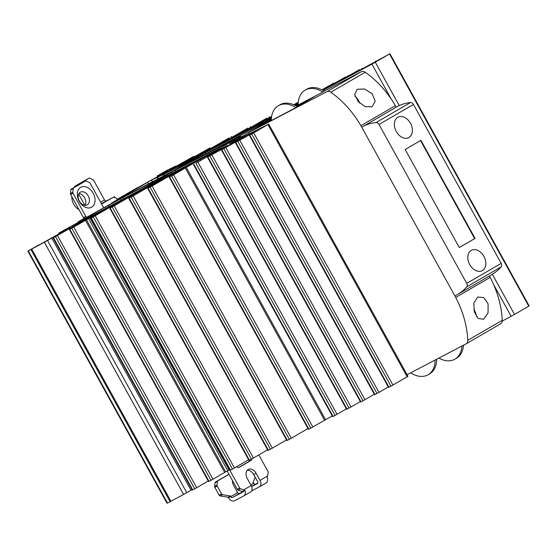 <?xml version="1.0" encoding="UTF-8"?>
<svg xmlns="http://www.w3.org/2000/svg" width="557" height="557" viewBox="0 0 557 557"><rect width="100%" height="100%" fill="white"/><g stroke="black" fill="none" stroke-linecap="round" stroke-linejoin="round"><path stroke-width="0.84" d="M79.359 201.091A7.206 5.117 62.4 0 0 87.129 204.906A7.206 5.117 62.4 0 0 88.222 195.946A7.206 5.117 62.4 0 0 80.452 192.137A7.206 5.117 62.4 0 0 79.359 201.091M79.205 201.321A11.349 8.07 62.4 0 0 90.875 207.587A11.349 8.07 62.4 0 0 93.165 193.216A11.349 8.07 62.4 0 0 80.382 187.535A11.349 8.07 62.4 0 0 79.205 201.321M85.061 205.324A7.206 5.117 62.4 0 0 84.629 197.826A7.206 5.117 62.4 0 0 78.927 193.599M71.874 196.718A11.043 7.854 62.4 0 0 73.705 204.175A11.043 7.854 62.4 0 0 78.997 209.62M94.453 191.051A7.206 5.117 62.4 0 0 93.994 190.104A7.206 5.117 62.4 0 0 93.437 189.206M88.981 215.998L87.212 217.021A1.281 0.912 -117.6 0 1 87.184 217.035A1.281 0.912 -117.6 0 1 85.806 216.36L73.016 193.195A1.281 0.912 -117.6 0 1 72.807 192.269L73.204 188.593A1.281 0.912 -117.6 0 1 73.58 187.939L85.465 181.039A1.281 0.912 -117.6 0 1 85.486 181.025A1.281 0.912 -117.6 0 1 86.203 181.039L89.475 182.585A1.281 0.912 -117.6 0 1 90.143 183.246L103.651 207.712M101.395 203.625L112.479 197.714A5.445 3.829 59.8 0 1 117.583 199.385M83.118 182.264A1.281 0.912 62.4 0 0 83.09 182.278A1.281 0.912 62.4 0 0 83.07 182.292L71.185 189.192A1.281 0.912 62.4 0 0 70.809 189.846L70.419 193.523A1.281 0.912 62.4 0 0 70.621 194.449L83.411 217.613A1.281 0.912 62.4 0 0 84.796 218.288A1.281 0.912 62.4 0 0 84.817 218.274L87.164 217.049M106.255 200.798A1.601 1.128 59.8 0 1 104.479 199.921L93.701 180.398A1.281 0.912 -117.6 0 0 93.033 179.737L89.761 178.191A1.281 0.912 -117.6 0 0 89.043 178.17L86.655 179.424A1.281 0.912 62.4 0 0 86.627 179.438L74.742 186.344A1.281 0.912 62.4 0 0 74.366 186.992L74.332 187.368M84.831 205.303L78.662 194.115M78.899 200.144L79.916 201.989M249.529 460.138A3.203 2.277 -117.6 0 1 248.589 461.732L238.584 467.546M247.238 470.289A7.206 5.117 -117.6 0 1 253.686 474.501L257.633 481.645A1.601 1.128 59.8 0 1 257.438 483.553A1.601 1.128 59.8 0 1 257.411 483.567L257.466 483.532M227.207 471.027L237.303 489.318A1.281 0.912 62.4 0 0 238.076 490.021L242.191 491.553L244.683 490.244L240.471 488.768A1.281 0.912 -117.6 0 1 239.691 488.064L229.561 469.711M236.509 466.773A3.203 2.277 62.4 0 0 239.113 467.379A3.203 2.277 62.4 0 0 239.176 467.344L250.984 460.479A3.203 2.277 62.4 0 0 251.917 458.884M258.824 454.902L268.042 471.598A1.281 0.912 -117.6 0 1 268.23 472.642L267.492 476.054L260.028 480.392L256.081 473.248A7.206 5.117 62.4 0 0 248.311 469.44A7.206 5.117 62.4 0 0 247.224 478.393L251.165 485.537L243.701 489.875M76.741 185.968L76.762 185.739A1.281 0.912 -117.6 0 1 77.138 185.091L89.023 178.184A1.281 0.912 -117.6 0 1 89.043 178.17M267.492 476.054L267.256 477.711A5.445 3.829 -120.2 0 1 266.065 482.982A5.445 3.829 -120.2 0 1 265.961 483.044L259.471 486.811M260.028 480.392A5.445 3.829 59.8 0 1 259.367 486.874A5.445 3.829 59.8 0 1 259.263 486.929L251.541 490.968M251.646 486.581L257.411 483.567M243.917 495.841L250.406 492.075A5.445 3.829 -120.2 0 0 250.511 492.019A5.445 3.829 -120.2 0 0 251.165 485.537M242.309 491.977L239.371 493.516A1.601 1.128 -120.2 0 1 237.602 492.639L233.655 485.488A7.206 5.117 62.4 0 1 232.471 480.566M231.977 497.45L231.155 497.324A0.641 0.453 -117.6 0 1 231.545 497.673L231.977 497.45A1.601 1.128 -120.2 0 0 232.68 497.401L241.856 492.604A1.601 1.128 -120.2 0 0 241.884 492.583A1.601 1.128 -120.2 0 0 242.288 492.054L242.191 491.553M244.683 490.244L245.01 490.626A5.445 3.829 59.8 0 1 243.82 495.904A5.445 3.829 59.8 0 1 243.715 495.967L234.532 500.764A5.445 3.829 59.8 0 1 228.516 497.777L230.8 496.329A0.641 0.453 62.4 0 0 230.333 495.96L222.466 494.658A1.281 0.912 -117.6 0 1 221.54 493.913L217.216 486.094A1.281 0.912 -117.6 0 1 217.014 485.161L217.404 481.492A1.281 0.912 -117.6 0 1 217.78 480.837L229.018 474.313M251.583 486.421L257.856 482.947M228.955 474.209L215.385 482.09A1.281 0.912 62.4 0 0 215.009 482.738L214.619 486.414A1.281 0.912 62.4 0 0 214.828 487.34L219.145 495.166A1.281 0.912 62.4 0 0 220.071 495.911L227.938 497.213A0.641 0.453 -117.6 0 1 228.405 497.582M230.132 496.976L230.8 496.329M255.169 477.182L252.975 482.808A0.641 0.453 62.4 0 0 253.045 483.406L253.929 483.156L254.215 484.527A1.601 1.128 59.8 0 0 254.925 484.479M322.573 90.185L345.632 76.894L330.586 85.917L359.599 69.59L347.422 76.95L389.942 53.73L371.923 64.125L322.893 90.373M194.128 158.104L193.745 157.408L191.984 158.272L185.425 161.969L190.863 159.128L190.954 159.817M168.499 170.811L164.969 172.747M157.708 176.576L168.388 170.609M108.497 205.164L119.17 199.197M59.286 233.752L69.959 227.785M95.707 215.294L95.317 214.584L86.996 219.145L92.434 216.304L92.587 217.105M181.742 169.829L189.484 165.547M121.175 199.9L120.59 198.842L108.643 205.268L109.151 206.194M193.119 157.735L193.516 158.446L193.119 157.735M94.69 214.911L95.101 215.65L94.69 214.911M128.681 194.212L119.045 199.03M229.916 143.602L271.363 119.407L248.533 132.663L249.216 133.903M295.266 105.517L298.197 103.818M197.846 162.108L195.862 163.208L335.07 415.383L337.048 414.29L197.846 162.108L217.787 150.529L218.024 150.961M207.831 156.942L209.829 155.897L349.037 408.072L347.039 409.117L207.831 156.942L207.413 157.144L227.34 145.516L217.787 150.529M221.797 149.631L223.796 148.587L363.004 400.762L361.006 401.806L221.797 149.631L221.38 149.833L238.438 139.877L209.829 155.897M235.764 142.327L237.762 141.283L376.971 393.458L374.972 394.502L235.764 142.327L235.346 142.529L249.543 134.23L223.796 148.587M249.731 135.017L251.729 133.972L390.937 386.147L388.939 387.192L249.731 135.017L249.313 135.219L260.648 128.583L237.762 141.283M229.867 143.511L268.746 124.107L251.729 133.972M321.897 89.816L334.075 82.958L322.106 89.928M294.778 105.259L298.218 103.289M298.28 102.37L297.466 102.857L298.274 102.474M298.26 102.634L294.249 105.001M293.748 104.772L298.301 102.126M271.475 117.666L255.628 125.938L271.607 116.629M188.565 161.064L188.322 160.625L183.866 163.076L178.101 166.536L195.584 157.276L229.066 137.885L199.601 155.292L214.536 147.361L248.018 127.971L218.553 145.37L233.494 137.44L266.97 118.056L236.676 135.859L252.446 127.525L271.642 116.371M188.322 160.625L190.654 159.274M193.745 157.408L195.068 156.691L195.444 157.359M196.245 156.893L195.883 156.232L195.068 156.691M195.883 156.232L198.208 154.881L198.571 155.542M157.777 176.541L157.227 175.935L166.063 170.853L175.525 166.132L169.676 169.593L176.799 165.902L193.3 156.601L193.718 156.399L193.314 156.649L193.606 157.185L209.557 148.092L198.208 154.881M193.592 157.192L165.937 172.586L193.314 156.649M157.394 175.852L160.59 174.181L160.785 174.536M161.544 174.035L160.59 174.181M161.384 173.742L167.295 170.498L160.611 174.654L164.809 172.454M157.694 176.548L137.433 187.82M117.416 199.204L137.363 187.695M117.555 199.357L116.559 200.054M116.664 200.847L116.831 200.353L111.393 203.242L116.573 200.102M116.51 200.569L118.982 199.288M108.483 205.136L89.183 215.879M59.348 233.717L58.965 233.007L76.406 223.385L85.089 218.309L78.05 221.937L84.232 218.33M58.965 233.028L62.161 231.357L62.356 231.712M63.115 231.211L62.161 231.357M62.955 230.918L67.348 228.642M67.446 229.435L67.62 228.941L62.182 231.83L67.362 228.69M67.293 229.157L69.771 227.876M59.272 233.724L39.004 244.996M28.268 250.894L30.913 249.515L170.122 501.69L167.476 503.068L28.268 250.894L27.85 251.096L38.934 244.871M53.507 237.693L55.498 236.648L194.706 488.823L192.715 489.868L53.507 237.693L53.089 237.895L62.864 232.165L30.913 249.515M81.935 222.055L92.692 215.517L84.051 220.119L55.498 236.648M81.928 222.041L69.347 229.387L71.762 228.14L210.971 480.315L212.955 479.222L73.747 227.047L71.762 228.14M229.686 469.642L229.108 469.976L89.9 217.801L73.747 227.047M89.9 217.801L92.225 216.45M95.317 214.584L96.64 213.867L97.015 214.536M97.816 214.069L97.454 213.408L96.64 213.867M97.454 213.408L99.78 212.057L100.149 212.718M91.264 217.933L93.263 216.889L232.471 469.064L230.473 470.108L91.264 217.933L90.847 218.135L123.557 199.086L99.78 212.057M110.216 208.019L112.215 206.974L251.423 459.149L249.425 460.193L110.216 208.019L109.799 208.221L142.508 189.164L126.738 197.498L93.263 216.889M129.175 198.097L131.167 197.053L270.375 449.227L268.383 450.272L129.175 198.097L128.758 198.299L161.46 179.25L145.69 187.584L112.215 206.974M148.127 188.182L150.118 187.138L289.327 439.313L287.335 440.357L148.127 188.182L147.709 188.384L180.419 169.335L164.649 177.662L131.167 197.053M189.129 165.735L201.913 158.084L187.563 165.561L150.118 187.138M189.018 165.526L189.38 165.366M181.735 169.815L169.21 177.133L171.619 175.887L310.827 428.061L312.811 426.968L173.603 174.794L171.619 175.887M214.598 152.152L220.321 148.454L205.101 156.496L173.603 174.794M214.522 152.012L195.862 163.208M197.596 156.844L172.942 171.055L128.382 194.358M148.392 183.901L147.542 182.362L118.996 198.94M147.542 182.362L151.504 180.169L152.402 181.798M158.836 176.451L151.504 180.169M158.787 176.36L157.018 177.537L157.854 177.133L158.634 178.546M165.081 173.464L157.854 177.133M165.032 173.373L162.463 175.051L164.134 174.244L197.547 156.761M202.128 155.786L201.564 154.769L180.921 166.877L255.677 127.483L271.405 118.46M201.564 154.769L205.533 152.583L206.139 153.683M271.433 118.105L205.533 152.583M171.612 173.512L171.055 172.496L150.411 184.604L220.245 148.065L240.763 136.228L175.016 170.31L175.629 171.41M171.055 172.496L175.016 170.31M224.958 144.43L225.376 145.196L224.958 144.43M167.086 174.571L142.432 188.781L72.779 225.905M101.82 210.219L101.277 209.237L72.73 225.815M101.277 209.237L105.238 207.044L105.767 208.005M108.873 206.341L108.357 205.415L105.238 207.044M120.59 198.842L123.222 197.408L123.828 198.508M167.037 174.487L123.222 197.408M346.377 408.873L337.048 414.29M335.07 415.383L333.072 416.427L193.864 164.245M193.446 164.447L332.654 416.629L333.072 416.427M332.264 415.912L312.811 426.968M310.827 428.061L308.836 429.106L169.627 176.931M169.21 177.133L308.418 429.308L308.836 429.106M307.986 428.535L291.311 438.22L152.103 186.045M289.327 439.313L291.311 438.22M147.709 188.384L286.918 440.559L287.335 440.357M286.549 439.891L272.359 448.134L133.151 195.96M270.375 449.227L272.359 448.134M128.758 198.299L267.966 450.474L268.383 450.272M267.597 449.812L253.407 458.056L114.199 205.881M251.423 459.149L253.407 458.056M109.799 208.221L249.007 460.395L249.425 460.193M248.645 459.727L234.448 467.971L95.24 215.796M232.471 469.064L234.448 467.971M90.847 218.135L230.055 470.31L230.473 470.108M86.426 219.702L225.634 471.876L229.108 469.976M225.634 471.876L212.955 479.222M210.971 480.315L208.972 481.359L69.764 229.185M69.347 229.387L208.555 481.561L208.972 481.359M208.255 481.011L196.691 487.73L57.482 235.555M194.706 488.823L196.691 487.73M53.089 237.895L192.297 490.069L192.715 489.868M192.047 489.617L186.762 492.673L47.554 240.499M44.386 242.26L183.594 494.435L186.762 492.673M183.594 494.435L170.922 501.265L31.714 249.09M170.122 501.69L170.922 501.265M27.85 251.096L167.058 503.27L167.476 503.068M389.538 53.98L528.746 306.155L529.15 305.904L389.942 53.73M528.746 306.155L514.515 314.42L492.346 274.267M493.558 284.453L511.131 316.299L514.515 314.42M511.131 316.299L502.212 321.076M267.938 124.615L407.146 376.79L407.954 376.281L268.746 124.107M407.146 376.79L392.915 385.054L253.707 132.879M390.937 386.147L392.915 385.054M249.313 135.219L388.521 387.394L388.939 387.192M388.271 386.948L378.948 392.365L239.74 140.19M376.971 393.458L378.948 392.365M235.346 142.529L374.555 394.704L374.972 394.502M374.311 394.252L364.981 399.668L225.773 147.494M363.004 400.762L364.981 399.668M221.38 149.833L360.588 402.008L361.006 401.806M360.344 401.562L351.014 406.979L211.806 154.804M349.037 408.072L351.014 406.979M207.413 157.144L346.621 409.318L347.039 409.117M473.77 309.427A11.203 7.965 -117.6 0 1 474.675 310.876A11.203 7.965 -117.6 0 1 476.493 316.599M488.099 303.857L488.043 312.95L483.587 319.258L478.115 318.444L474.32 311.857L473.819 303.015L477.697 297.048L483.748 297.535L488.099 303.857M355.074 96.396A11.203 7.965 -117.6 0 1 358.666 100.733A11.203 7.965 -117.6 0 1 359.766 103.198M372.09 93.708L375.202 101.186L372.076 106.756L365.211 106.707L358.311 101.715L354.635 94.572L357.19 89.259L364.703 89.016L372.09 93.708M407.09 374.715L466.125 343.829A5.445 3.829 -120.2 0 0 466.23 343.773A5.445 3.829 -120.2 0 0 467.783 340.341A80.466 56.57 -120.2 0 0 455.723 297.438L490.174 277.428L489.38 275.993M466.327 343.711L500.576 323.819A5.445 3.829 -120.2 0 0 500.68 323.756A5.445 3.829 -120.2 0 0 502.233 320.324A80.466 56.57 -120.2 0 0 490.174 277.428M396.208 107.209L395.366 105.684A80.466 56.57 -120.2 0 0 365.267 72.222A5.445 3.829 -120.2 0 0 361.368 71.644L324.118 91.132M455.723 297.438L360.915 125.694L395.366 105.684M360.915 125.694A80.466 56.57 -120.2 0 0 330.816 92.232A5.445 3.829 -120.2 0 0 326.917 91.654L248.533 132.663M271.356 120.117L267.395 122.178L271.356 119.873M296.463 106.206L314.266 96.751L297.201 106.665M278.361 105.705L279.899 104.807A24.473 17.204 59.8 0 1 297.424 106.819L271.356 120.549A24.473 17.204 59.8 0 1 278.361 105.705A24.473 17.204 59.8 0 1 295.885 107.71M322.726 92.121L324.265 91.23A24.473 17.204 -120.2 0 0 306.733 89.217L305.194 90.116A24.473 17.204 -120.2 0 0 298.197 104.96L322.726 92.121A24.473 17.204 -120.2 0 0 305.194 90.116M298.19 104.695L295.927 105.879M438.902 358.067A24.473 17.204 -120.2 0 0 454.93 359.147L456.468 358.248A24.473 17.204 -120.2 0 0 463.438 345.236M454.93 359.147A24.473 17.204 -120.2 0 0 461.906 346.036M435.101 360.059A24.473 17.204 59.8 0 1 428.096 374.736A24.473 17.204 59.8 0 1 410.711 372.821M436.639 359.258A24.473 17.204 59.8 0 1 429.635 373.838L428.096 374.736M410.467 123.271A11.537 8.202 -117.6 0 1 408.72 137.614A11.537 8.202 -117.6 0 1 396.278 131.515A11.537 8.202 -117.6 0 1 398.025 117.172A11.537 8.202 -117.6 0 1 410.467 123.271M483.936 256.366A11.537 8.202 -117.6 0 1 482.195 270.709A11.537 8.202 -117.6 0 1 469.753 264.603A11.537 8.202 -117.6 0 1 471.494 250.267A11.537 8.202 -117.6 0 1 483.936 256.366M457.332 294.611L491.782 274.601A75.167 52.845 -120.2 0 0 501.196 266.845A3.203 2.249 -120.2 0 0 501.182 263.364L413.468 104.465A3.203 2.249 -120.2 0 0 410.523 102.53A67.23 47.268 -120.2 0 0 396.577 106.986L362.127 127.003A67.23 47.268 -120.2 0 0 361.758 127.219L454.881 295.913A75.167 52.845 -120.2 0 0 457.332 294.611A75.167 52.845 -120.2 0 0 466.745 286.855A3.203 2.249 -120.2 0 0 466.731 283.374L379.018 124.476A3.203 2.249 -120.2 0 0 376.079 122.54A67.23 47.268 -120.2 0 0 362.127 127.003M405.169 149.478L420.918 140.329L475.051 238.403L459.302 247.545L405.169 149.478M420.528 140.559L474.655 238.612L459.295 247.531M475.051 238.403L474.655 238.612M112.479 197.714L101.611 204.022M83.07 182.292L85.465 181.039M71.185 189.192L73.58 187.939M70.809 189.846L73.204 188.593M70.419 193.523L72.807 192.269M70.621 194.449L73.016 193.195M83.411 217.613L85.806 216.36M114.046 196.767L114.415 197.443M100.594 202.177L104.479 199.921M248.589 461.732L250.984 460.479M253.686 474.501L256.081 473.248M240.471 488.768L238.076 490.021M239.691 488.064L237.303 489.318M77.138 185.091L74.742 186.344M86.627 179.438L89.023 178.184M74.366 186.992L76.762 185.739M237.602 492.639L230.911 496.524M253.15 483.601L250.838 484.945M232.68 497.401L239.371 493.516M245.01 490.626L242.288 492.054M217.78 480.837L215.385 482.09M227.938 497.213L230.333 495.96M220.071 495.911L222.466 494.658M221.54 493.913L219.145 495.166M217.216 486.094L214.828 487.34M217.014 485.161L214.619 486.414M215.009 482.738L217.404 481.492M228.885 144.883L229.129 145.321M239.99 139.243L240.227 139.675M251.089 133.596L251.332 134.028M371.923 64.125L391.209 99.055M399.237 105.6L375.307 62.245M375.571 61.284L375.815 61.723M361.604 68.595L361.848 69.026M347.638 75.898L347.881 76.337M333.671 83.209L333.915 83.641M268.982 117.061L269.337 117.715M250.023 126.975L250.385 127.63M231.071 136.897L231.434 137.544M183.866 163.076L184.061 163.424M209.571 148.141L209.996 148.907M51.78 238.041L190.988 490.216M55.944 236.217L55.742 235.855M85.437 220.252L224.645 472.427M105.238 208.75L105.663 209.516M109.576 207.239L109.207 206.563M126.738 197.498L127.1 198.153M131.013 195.876L130.7 195.312M145.69 187.584L146.052 188.238M149.965 185.961L149.659 185.397M164.649 177.662L165.004 178.317M168.924 176.047L168.611 175.476M183.601 167.748L183.984 168.437M187.994 166.341L187.563 165.561M185.328 167.984L324.536 420.159M186.303 167.441L325.511 419.616M205.101 156.496L205.589 157.38M209.502 155.111L209.063 154.31M164.74 175.344L164.134 174.244M224.617 145.635L224.074 144.646M225.787 144.026L226.177 144.729M184.854 162.526L185.056 162.902M187.215 161.774L186.992 161.37M190.898 159.121L191.204 159.685L190.87 159.142M227.771 470.721L88.563 218.546M92.81 216.979L92.441 216.318M467.783 340.341L502.233 320.324M330.816 92.232L365.267 72.222M326.917 91.654L361.368 71.644M299.652 104.389L300.007 105.043M298.461 105.043L298.837 105.726M376.079 122.54L410.523 102.53M379.018 124.476L413.468 104.465M466.745 286.855L501.196 266.845M466.731 283.374L501.182 263.364M83.09 182.278L85.486 181.025M84.796 218.288L87.184 217.035M114.366 196.565L114.916 197.561M243.82 495.904L250.511 492.019M259.367 486.874L266.065 482.982M200.617 160.27L200.207 159.518M163.097 176.207L162.463 175.051M376.226 61.479L375.975 61.033M362.259 68.79L362.008 68.344M348.292 76.1L348.041 75.648M334.325 83.404L334.075 82.958M269.748 117.471L269.386 116.81M250.796 127.393L250.427 126.724M231.844 137.307L231.475 136.639M210.407 148.67L209.975 147.89M194.017 156.949L193.718 156.399M157.596 176.604L157.227 175.935M127.469 193.725L127.261 193.349M78.252 222.306L78.05 221.937M59.167 233.78L58.798 233.111M157.812 178.971L157.018 177.537M198.981 155.306L198.612 154.63M92.838 216.965L92.469 216.297M100.559 212.482L100.183 211.806M466.23 343.773L500.68 323.756"/></g></svg>
